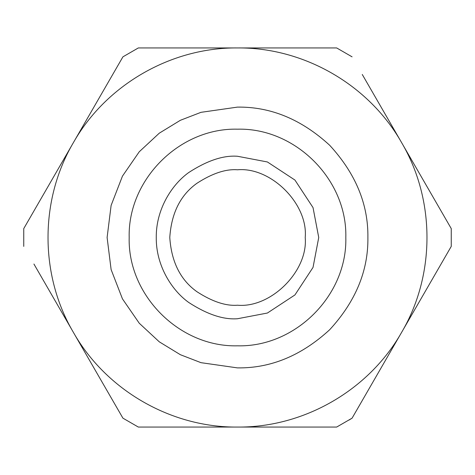 <?xml version="1.0" encoding="UTF-8"?>
<svg xmlns="http://www.w3.org/2000/svg" width="475" height="475" viewBox="0 0 475 475"><rect width="100%" height="100%" fill="white"/><g stroke="black" fill="none" stroke-linecap="round" stroke-linejoin="round"><path stroke-width="0.71" d="M237.5 169.783C225.732 168.88 212.188 173.393 196.87 183.326C180.435 195.083 171.404 213.144 169.783 237.5C171.404 261.856 180.435 279.918 196.87 291.674C212.188 301.607 225.732 306.12 237.5 305.217C271.005 308.245 308.245 271.005 305.217 237.5C308.245 203.995 271.005 166.755 237.5 169.783M237.5 156.263C223.381 155.183 207.136 160.598 188.759 172.514C171.315 184.977 155.942 209.926 156.263 237.5C155.942 265.074 171.315 290.023 188.759 302.486C207.136 314.402 223.381 319.817 237.5 318.737L267.401 313.031L294.939 294.939L313.031 267.401L318.737 237.5L313.031 207.599L294.939 180.061L267.401 161.969L237.5 156.263M237.5 345.824C295.385 347.314 347.314 295.385 345.824 237.5C347.314 179.615 295.385 127.686 237.5 129.176C179.615 127.686 127.686 179.615 129.176 237.5C127.686 295.385 179.615 347.314 237.5 345.824M237.5 367.893L200.99 362.674L180.363 354.706L159.268 341.816L139.258 323.238L122.449 298.858L111.12 269.598L107.107 237.5L111.12 205.402L122.449 176.142L139.258 151.762L159.268 133.184L180.363 120.294L200.99 112.326L237.5 107.107C270.78 106.661 301.512 119.391 329.703 145.297C355.609 173.488 368.339 204.22 367.893 237.5C368.339 270.78 355.609 301.512 329.703 329.703C301.512 355.609 270.78 368.339 237.5 367.893L239.715 367.876M237.5 107.107L239.715 107.124M336.668 427.061L237.5 427.061C303.958 427.666 368.962 390.135 401.666 332.28C435.415 275.031 435.415 199.969 401.666 142.72C368.962 84.865 303.958 47.334 237.5 47.939C171.042 47.334 106.038 84.865 73.334 142.72C39.585 199.969 39.585 275.031 73.334 332.28C106.038 390.135 171.042 427.666 237.5 427.061L138.332 427.061L336.668 427.061L352.082 418.16L362.259 400.532M349.06 420.043L352.082 418.16L451.25 246.4L451.25 228.6L441.073 210.971M362.259 74.462L451.25 228.6M112.741 400.532L122.918 418.16L138.332 427.061M122.918 418.16L33.927 264.029M316.332 47.939L138.332 47.939L122.918 56.84L23.75 228.6L23.75 246.4M352.082 56.84L336.668 47.939L352.082 56.84M158.703 47.939L336.668 47.939M122.918 56.84L112.741 74.468"/></g></svg>
